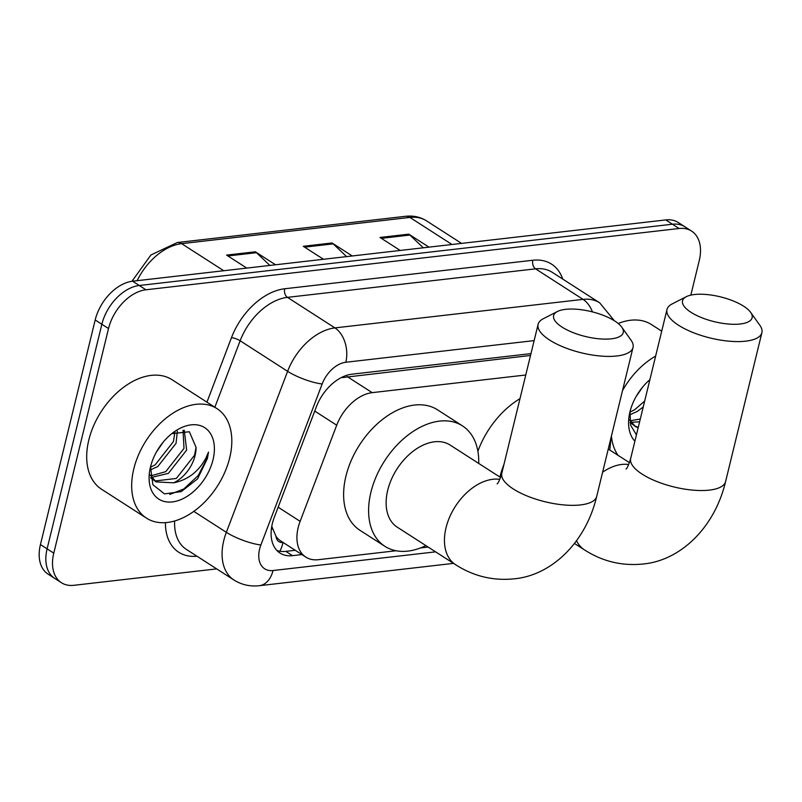 <?xml version="1.0" encoding="UTF-8"?>
<svg xmlns="http://www.w3.org/2000/svg" width="802" height="802" viewBox="0 0 802 802"><rect width="100%" height="100%" fill="white"/><g stroke="black" fill="none" stroke-linecap="round" stroke-linejoin="round"><path stroke-width="1.2" d="M525.761 374.995L372.178 392.649A39.077 25.373 122.8 0 0 336.71 425.21L300.128 521.33A39.077 25.373 122.8 0 0 298.194 527.536A39.077 25.373 122.8 0 0 305.823 557.099A39.077 25.373 122.8 0 0 318.314 559.696L396.068 550.753M271.768 526.333L275.998 536.297A13.022 8.461 122.8 0 0 283.066 542.503A39.077 26.235 83.4 0 1 279.908 551.265M305.823 557.099L280.83 541.019A39.077 25.373 -57.2 0 1 275.998 536.297M530.523 355.466L342.294 377.592A39.077 26.235 83.4 0 0 342.404 377.02M609.791 450.022L611.074 437.481M420.459 547.956L428.168 547.064M530.974 353.612L351.847 374.203A39.077 25.373 122.8 0 0 316.379 406.764L274.304 517.3A39.077 25.373 122.8 0 0 272.369 523.505A39.077 25.373 122.8 0 0 279.998 553.059A39.077 25.373 122.8 0 0 292.499 555.666L301.903 554.583M295.246 550.292L285.833 551.375A39.077 25.373 -57.2 0 1 276.931 550.513M216.66 568.889L73.894 585.3A39.077 25.373 -57.2 0 1 61.403 582.703A39.077 25.373 -57.2 0 1 53.774 553.139L108.521 328.549A39.077 25.373 -57.2 0 1 145.934 289.783L679.114 228.5A39.077 25.373 -57.2 0 1 691.605 231.096A39.077 25.373 -57.2 0 1 699.234 260.66L690.833 295.126M61.403 582.703L48.07 574.122A39.077 25.373 -57.2 0 1 40.441 544.568L95.187 319.978L101.854 324.269A39.077 25.373 -57.2 0 1 139.267 285.502L672.447 224.219A39.077 25.373 -57.2 0 1 684.938 226.816A39.077 25.373 -57.2 0 0 672.447 224.219L139.267 285.502A39.077 25.373 -57.2 0 0 101.854 324.269L47.107 548.859L101.854 324.269L108.521 328.549M54.736 578.412A39.077 25.373 -57.2 0 1 47.107 548.859A39.077 25.373 -57.2 0 0 54.736 578.412M95.187 319.978A39.077 25.373 -57.2 0 1 132.601 281.211L665.78 219.928A39.077 25.373 -57.2 0 1 678.281 222.525L691.605 231.096M269.873 265.432L256.47 252.68A10.416 6.997 -96.6 0 0 255.347 251.798L275.547 264.78M246.775 268.089L226.575 255.096L255.347 251.798M423.306 247.798L409.902 235.046A10.416 6.997 -96.6 0 0 408.779 234.154L428.98 247.146M400.208 250.455L380.008 237.462L408.779 234.154M346.594 256.62L333.181 243.858A10.416 6.997 -96.6 0 0 332.068 242.976L352.258 255.968M323.487 259.277L303.296 246.284L332.068 242.976M229.693 457.882A65.122 42.295 -57.2 0 1 146.515 518.162A65.122 42.295 -57.2 0 1 133.794 468.899A65.122 42.295 -57.2 0 1 216.981 408.619A65.122 42.295 -57.2 0 1 229.693 457.882M146.515 518.162L101.533 489.23A65.122 42.295 -57.2 0 1 88.821 439.967A65.122 42.295 -57.2 0 1 171.999 379.687L216.981 408.619M150.676 475.897L165.753 471.646L183.989 448.398L183.036 430.213M151.588 477.401L168.39 473.35L186.635 450.102L184.29 430.263M150.465 467.245L155.167 464.839L173.412 441.591L174.906 432.108M150.195 469.952L157.814 466.543L176.059 443.295L177.342 431.175M150.586 477.771L156.139 481.922L173.593 482.814A29.433 19.118 -57.2 0 0 195.086 455.536A29.433 19.118 -57.2 0 0 196.039 447.326L189.362 431.747L171.889 433.671M154.866 481L176.33 478.453L194.565 455.205L196.039 447.326M150.225 474.984L156.139 481.922M156.45 451.977L163.177 442.153M150.485 466.985A42.466 27.579 -57.2 0 1 173.884 432.067A42.466 27.579 -57.2 0 1 205.382 428.128A42.466 27.579 -57.2 0 1 213.011 459.797A42.466 27.579 -57.2 0 1 173.262 501.801A42.466 27.579 -57.2 0 1 149.984 469.22A42.466 27.579 -57.2 0 1 150.485 466.985M150.515 466.854L152.871 484.699L164.49 493.892L181.252 491.606L197.543 478.884L207.407 458.463L208.49 452.107L205.903 458.102C198.475 471.776 187.698 480.007 173.593 482.814M169.733 494.443L183.858 488.939L198.194 475.566L207.106 458.273L208.49 452.107M611.355 338.815A35.819 12.782 13.7 0 0 621.761 327.166A35.819 12.782 13.7 0 0 565.54 309.341A35.819 12.782 13.7 0 0 557.44 311.487A35.819 12.782 13.7 0 0 566.824 329.812A35.819 12.782 13.7 0 0 611.355 338.815M621.761 327.166L630.994 340.108A48.842 17.433 -166.3 0 1 633.019 347.466A48.842 17.433 -166.3 0 1 616.798 355.988A48.842 17.433 -166.3 0 1 563.936 347.266A48.842 17.433 -166.3 0 1 538.112 324.329A48.842 17.433 -166.3 0 1 543.285 318.735L557.44 311.487M500.548 477.471L450.102 445.03A48.842 31.719 122.8 0 0 387.717 490.233A48.842 31.719 122.8 0 0 397.261 527.185L455.566 564.688C473.491 576.207 492.899 580.919 513.781 578.854C550.282 575.786 585.38 543.866 596.708 496.408L633.019 347.466M425.882 545.591A71.639 46.526 -57.2 0 1 384.93 546.352A71.639 46.526 -57.2 0 1 370.935 492.167A71.639 46.526 -57.2 0 1 462.433 425.852A71.639 46.526 -57.2 0 1 478.724 463.436M384.93 546.352L359.938 530.282A71.639 46.526 -57.2 0 1 345.953 476.087A71.639 46.526 -57.2 0 1 437.441 409.782L462.433 425.852M740.236 323.998A35.819 12.782 13.7 0 0 750.642 312.359A35.819 12.782 13.7 0 0 694.422 294.524A35.819 12.782 13.7 0 0 686.332 296.68A35.819 12.782 13.7 0 0 695.715 314.996A35.819 12.782 13.7 0 0 740.236 323.998M750.642 312.359L759.875 325.301A48.842 17.433 -166.3 0 1 761.9 332.65A48.842 17.433 -166.3 0 1 745.68 341.171A48.842 17.433 -166.3 0 1 692.828 332.449A48.842 17.433 -166.3 0 1 666.993 309.512A48.842 17.433 -166.3 0 1 672.176 303.918L686.332 296.68M499.897 477.05A71.639 46.526 -57.2 0 1 503.927 464.548M477.882 451.255A71.639 46.526 -57.2 0 1 519.997 398.654M618.031 455.325A65.122 42.295 -57.2 0 1 611.415 436.067M630.061 422.664L638.091 428.088M634.342 425.892L638.292 427.255M629.7 419.877L635.615 426.804M630.161 420.779L640.297 419.025M631.064 422.283L639.615 421.812M629.941 412.138L634.653 409.732L644.688 401.03M629.67 414.834L637.289 411.436L643.244 406.945M635.926 396.87L642.663 387.035M634.893 441.2A42.466 27.579 -57.2 0 1 629.47 414.113A42.466 27.579 -57.2 0 1 629.961 411.867A42.466 27.579 -57.2 0 1 649.891 379.687M629.991 411.737L630.623 425.17L636.427 434.895M622.482 390.664A65.122 42.295 -57.2 0 1 655.635 356.088M618.202 323.497A65.122 42.295 -57.2 0 1 651.475 324.569L661.72 331.166M278.154 507.195L300.128 521.33M272.56 529.069A39.077 9.183 -159.2 0 1 271.387 528.859M314.735 411.075L336.71 425.21M347.136 376.539L372.178 392.649M285.833 551.375L292.499 555.666M534.142 340.609L345.812 362.253A26.045 16.922 122.8 0 0 322.163 383.968L260.891 544.959A26.045 16.922 122.8 0 0 259.597 549.099A26.045 16.922 122.8 0 0 273.021 570.533L435.606 551.846M273.021 570.533A26.045 17.494 -96.6 0 1 259.337 585.701C250.124 586.723 241.663 584.828 233.933 579.996A52.1 33.834 -57.2 0 1 223.768 540.588A52.1 33.834 -57.2 0 1 226.344 532.307L193.833 511.395M196.961 556.217A58.616 38.065 -57.2 0 1 165.423 522.663M174.656 521.009A52.1 33.834 122.8 0 0 186.455 549.46L233.933 579.996M206.936 402.163L231.497 337.612A58.616 38.065 -57.2 0 1 284.71 288.77L532.839 260.249A58.616 38.065 -57.2 0 1 562.723 279.056M145.934 289.783L132.601 281.211M53.774 553.139L40.441 544.568M679.114 228.5L665.78 219.928M260.891 544.959A26.045 6.125 -159.2 0 1 226.344 532.307L287.617 371.316L240.139 340.77L214.846 407.246M322.163 383.968A26.045 6.125 -159.2 0 1 287.617 371.316A52.1 33.834 -57.2 0 1 334.915 327.898L287.437 297.362A52.1 33.834 122.8 0 0 240.139 340.77A6.516 1.534 20.8 0 0 231.497 337.612M345.812 362.253A26.045 17.494 -96.6 0 0 334.915 327.898L583.044 299.377L535.566 268.84L287.437 297.362A6.516 4.371 83.4 0 1 284.71 288.77M592.437 311.898A26.045 17.494 -96.6 0 0 583.044 299.377A52.1 33.834 -57.2 0 1 599.706 302.845L552.217 272.309A52.1 33.834 122.8 0 0 535.566 268.84A6.516 4.371 83.4 0 1 532.839 260.249M223.748 270.735L181.643 243.658A13.022 8.742 -96.6 0 0 177.272 242.535L405.531 216.299A13.022 8.742 83.4 0 1 409.902 217.422L181.643 243.658A52.1 33.834 122.8 0 0 137.112 280.69M405.531 216.299C413.351 215.437 420.358 216.971 426.564 220.881A52.1 33.834 122.8 0 0 409.902 217.422L452.007 244.5M333.181 243.858L304.64 247.146M256.47 252.68L227.918 255.958M409.902 235.046L381.351 238.324M499.796 479.355A48.842 31.719 122.8 0 0 492.789 479.285A48.842 31.719 122.8 0 0 446.032 527.746A48.842 31.719 122.8 0 0 455.566 564.688M497.12 483.867C498.202 483.325 499.766 479.796 501.801 473.27A48.842 17.433 13.7 0 0 527.636 496.197A48.842 17.433 13.7 0 0 580.488 504.929A48.842 17.433 13.7 0 0 596.708 496.408M576.558 540.819A48.842 31.719 122.8 0 0 584.447 549.871C602.382 561.39 621.781 566.112 642.663 564.037C679.174 560.979 714.261 529.049 725.589 481.591L761.9 332.65M626.001 469.05C627.084 468.518 628.648 464.98 630.683 458.453A48.842 17.433 13.7 0 0 656.517 481.39A48.842 17.433 13.7 0 0 709.379 490.112A48.842 17.433 13.7 0 0 725.589 481.591M628.678 464.538A48.842 31.719 122.8 0 0 621.68 464.468A48.842 31.719 122.8 0 0 602.603 472.228M614.402 320.78L599.706 302.845M259.337 585.701L453.531 563.375M131.949 281.291L150.916 254.986L177.272 242.535M426.564 220.881L461.571 243.397M501.801 473.27L538.112 324.329M574.533 543.495L584.447 549.871M630.683 458.453L666.993 309.512M608.257 449.04L629.43 462.654"/></g></svg>
